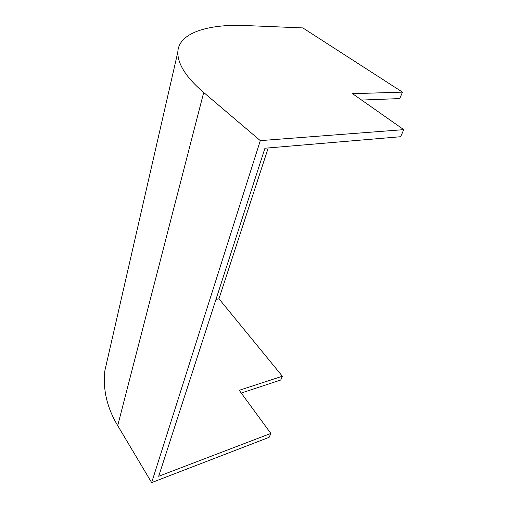 <?xml version="1.0" encoding="UTF-8"?>
<svg xmlns="http://www.w3.org/2000/svg" width="508" height="508" viewBox="0 0 508 508"><rect width="100%" height="100%" fill="white"/><g stroke="black" fill="none" stroke-linecap="round" stroke-linejoin="round"><path stroke-width="0.76" d="M215.964 299.466L218.954 298.78L282.353 376.231L239.236 390.303L270.847 433.432L158.686 476.282L264.947 148.222L400.66 136.722L403.752 129.648L260.306 140.627L203.702 92.488C186.315 77.66 177.686 64.205 177.813 52.127C178.626 31.255 212.49 23.793 246.526 25.59L302.825 27.915L402.482 92.132L399.752 98.577L361.601 100.057M270.847 433.432L269.151 437.312L151.638 482.6L260.306 140.627M218.954 298.78L268.224 147.942M241.243 393.04L280.753 380.003L282.353 376.231M402.482 92.132L352.527 93.688L403.752 129.648M151.638 482.6L117.704 425.621C106.921 407.606 102.667 389.185 104.934 370.351L107.334 359.855M117.704 425.621L203.702 92.488M104.934 370.351L177.813 52.127"/></g></svg>
